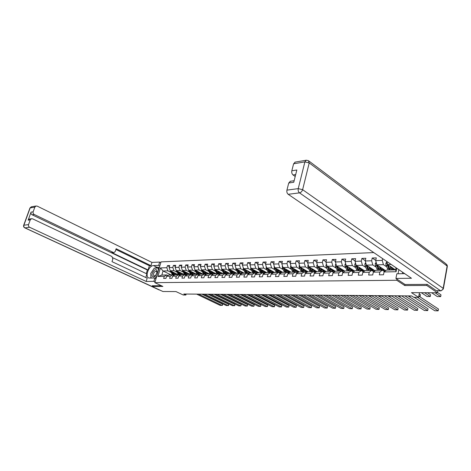 <?xml version="1.0" encoding="UTF-8"?>
<svg xmlns="http://www.w3.org/2000/svg" width="471" height="471" viewBox="0 0 471 471"><rect width="100%" height="100%" fill="white"/><g stroke="black" fill="none" stroke-linecap="round" stroke-linejoin="round"><path stroke-width="0.71" d="M373.768 252.586L161.035 261.882L154.824 282.659L396.759 280.263L396.976 279.15M152.251 285.732L152.027 286.474L162.919 291.514L175.966 291.573L183.254 294.993L185.898 295.017L186.18 294.034M437.765 290.854L437.424 292.779L411.477 292.656L418.595 297.331L419.467 292.697M404.978 284.455L404.766 285.556L426.791 285.473L426.991 284.39M426.791 285.473L437.424 292.779M398.855 269.671L398.042 273.757M170.961 274.846L163.048 270.996L161.847 275.052L166.74 274.94L164.267 276.347L163.649 278.432L165.933 278.396L166.551 276.306L170.243 276.23L169.625 278.337L171.95 278.296L172.569 276.183L176.331 276.106L175.712 278.231L178.085 278.196L178.703 276.059L182.542 275.982L181.924 278.131L184.344 278.09L184.962 275.935L188.877 275.859L188.259 278.025L190.726 277.984L191.344 275.806L195.335 275.729L194.717 277.919L197.237 277.878L197.855 275.676L201.929 275.594L201.311 277.808L203.884 277.766L204.502 275.547L208.659 275.464L208.041 277.696L210.667 277.654L211.285 275.411L215.53 275.323L214.911 277.584L217.59 277.537L218.208 275.27L222.542 275.182L221.923 277.466L224.661 277.419L225.279 275.129L229.707 275.04L229.089 277.348L231.885 277.301L232.503 274.987L237.025 274.893L236.407 277.225L239.262 277.178L239.88 274.834L244.496 274.746L243.884 277.101L246.798 277.048L247.416 274.687L252.138 274.593L251.52 276.972L254.505 276.924L255.123 274.534L259.945 274.434L259.333 276.842L262.382 276.789L262.995 274.375L267.928 274.275L267.316 276.707L270.436 276.66L271.049 274.216L276.094 274.11L275.482 276.571L278.673 276.518L279.285 274.051L284.449 273.945L283.836 276.436L287.104 276.383L287.71 273.881L292.997 273.775L292.385 276.294L295.729 276.236L296.336 273.71L301.74 273.598L301.134 276.147L304.554 276.088L305.161 273.533L310.695 273.421L310.095 276L313.592 275.941L314.198 273.351L319.868 273.239L319.267 275.847L322.853 275.788L323.453 273.168L329.258 273.05L328.664 275.688L332.338 275.629L332.932 272.974L338.885 272.856L338.29 275.529L342.058 275.464L342.652 272.78L348.752 272.662L348.157 275.364L352.02 275.3L352.608 272.579L358.867 272.456L358.278 275.194L362.234 275.129L362.823 272.379L369.235 272.25L368.652 275.023L372.72 274.958L373.297 272.167L379.879 272.038L379.302 274.846L383.471 274.776L384.048 271.955L396.082 271.714L396.77 268.252M164.267 276.347L157.885 276.477L160.44 267.922L166.822 267.711L167.435 265.644L169.407 266.621M382.635 258.626L382.269 260.41L375.699 260.628L376.276 257.878L372.225 258.026L371.648 260.769L365.243 260.987L365.826 258.267L361.875 258.414L361.292 261.117L355.052 261.328L355.634 258.644L351.784 258.785L351.195 261.458L345.108 261.664L345.696 259.015L341.934 259.15L341.345 261.794L335.405 261.994L335.994 259.374L332.332 259.509L331.737 262.117L325.938 262.318L326.533 259.727L322.953 259.857L322.358 262.435L316.695 262.63L317.295 260.069L313.798 260.198L313.197 262.747L307.669 262.936L308.269 260.404L304.855 260.534L304.254 263.053L298.855 263.236L299.456 260.734L296.118 260.857L295.517 263.348L290.242 263.524L290.842 261.052L287.581 261.175L286.98 263.636L281.823 263.813L282.429 261.364L279.238 261.487L278.632 263.919L273.592 264.09L274.199 261.67L271.084 261.788L270.478 264.196L265.544 264.361L266.15 261.97L263.106 262.082L262.494 264.466L257.672 264.631L258.285 262.265L255.3 262.376L254.693 264.731L249.971 264.89L250.584 262.553L247.669 262.659L247.057 264.99L242.441 265.144L243.054 262.83L240.198 262.936L239.586 265.244L235.064 265.397L235.677 263.106L232.88 263.207L232.268 265.491L227.846 265.638L228.459 263.371L225.721 263.477L225.109 265.732L220.775 265.88L221.388 263.636L218.709 263.736L218.097 265.974L213.852 266.115L214.464 263.895L211.838 263.99L211.226 266.203L207.069 266.345L207.682 264.149L205.109 264.243L204.496 266.433L200.422 266.568L201.035 264.396L198.515 264.484L197.902 266.657L193.911 266.792L194.523 264.637L192.05 264.726L191.438 266.874L187.529 267.004L188.141 264.873L185.715 264.961L185.103 267.086L181.264 267.222L181.877 265.108L179.504 265.197L178.892 267.298L175.13 267.428L175.742 265.332L173.41 265.42L172.798 267.504L169.107 267.628L169.719 265.556L167.435 265.644M418.595 297.331L413.679 297.283L411.595 295.929L183.767 294.016L185.898 295.017M166.551 276.306L169.03 274.893L172.722 274.811L173.934 275.4M178.168 274.687L170.231 270.79L173.929 270.684L176.943 272.173M172.722 274.811L170.243 276.23M169.107 267.628L170.231 270.79M172.798 267.504L173.929 270.684M172.569 276.183L175.047 274.758L178.815 274.675L180.052 275.282M184.208 274.552L176.254 270.619L180.022 270.507L183.054 272.014M178.815 274.675L176.331 276.106M175.13 267.428L176.254 270.619M178.892 267.298L180.022 270.507M178.703 276.059L181.188 274.622L185.026 274.534L186.292 275.158M190.366 274.416L182.401 270.442L186.239 270.33L189.277 271.855M185.026 274.534L182.542 275.982M181.264 267.222L182.401 270.442M185.103 267.086L186.239 270.33M184.962 275.935L187.452 274.481L191.367 274.393L192.657 275.035L190.861 273.298L190.096 273.321L190.938 274.405M196.648 274.275L188.659 270.26L192.574 270.148L195.63 271.69M191.367 274.393L188.877 275.859M187.529 267.004L188.659 270.26M191.438 266.874L192.574 270.148M191.344 275.806L193.84 274.34L197.832 274.252L199.145 274.911M203.048 274.134L195.047 270.077L199.045 269.96L202.106 271.526M197.832 274.252L195.335 275.729M193.911 266.792L195.047 270.077M197.902 266.657L199.045 269.96M197.855 275.676L200.358 274.193L204.432 274.104L205.774 274.787M209.577 273.992L201.564 269.889L205.639 269.771L208.718 271.355M204.432 274.104L201.929 275.594M200.422 266.568L201.564 269.889M204.496 266.433L205.639 269.771M204.502 275.547L207.005 274.045L211.161 273.957L212.533 274.658M216.242 273.839L208.211 269.695L212.374 269.577L215.459 271.178M211.161 273.957L208.659 275.464M207.069 266.345L208.211 269.695M211.226 266.203L212.374 269.577M211.285 275.411L213.793 273.898L218.038 273.804L219.433 274.528M223.036 273.692L215 269.5L219.245 269.383L222.341 271.002M218.038 273.804L215.53 275.323M213.852 266.115L215 269.5M218.097 265.974L219.245 269.383M218.538 271.343L220.716 273.745L225.05 273.645L226.48 274.393L224.543 272.497L223.189 269.965M229.978 273.539L221.923 269.306L226.263 269.176L229.365 270.819M220.716 273.745L218.208 275.27M225.05 273.645L222.542 275.182M220.775 265.88L221.923 269.306M225.109 265.732L226.263 269.176M225.279 275.129L227.787 273.586L232.215 273.486L233.675 274.257M237.06 273.38L229 269.1L233.422 268.97L236.542 270.637M232.215 273.486L229.707 275.04M227.846 265.638L229 269.1M232.268 265.491L233.422 268.97M232.503 274.987L235.011 273.427L239.533 273.327L241.022 274.116M244.29 273.221L236.218 268.894L240.74 268.764L243.866 270.448M239.533 273.327L237.025 274.893M235.064 265.397L236.218 268.894M239.586 265.244L240.74 268.764M239.88 274.834L242.388 273.262L247.01 273.156L248.535 273.981M251.673 273.056L243.595 268.682L248.217 268.547L251.349 270.26M246.05 270.013L247.063 271.955L246.156 271.979L247.01 273.156L244.496 274.746M242.441 265.144L243.595 268.682M247.057 264.99L248.217 268.547M247.416 274.687L249.93 273.092L254.652 272.992L256.206 273.839M259.215 272.886L251.131 268.464L255.853 268.329L258.997 270.06M254.652 272.992L252.138 274.593M249.971 264.89L251.131 268.464M254.693 264.731L255.853 268.329M255.123 274.534L257.631 272.921L262.459 272.815L264.048 273.692M266.916 272.715L258.838 268.24L263.66 268.105L266.81 269.859M262.459 272.815L259.945 274.434M257.672 264.631L258.838 268.24M262.494 264.466L263.66 268.105M262.995 274.375L265.509 272.75L270.442 272.638L272.073 273.545M274.793 272.544L266.71 268.017L271.637 267.875L274.799 269.659M270.442 272.638L267.928 274.275M265.544 264.361L266.71 268.017M270.478 264.196L271.637 267.875M271.049 274.216L273.563 272.568L278.602 272.456L280.269 273.398M282.841 272.362L274.758 267.787L279.798 267.64L282.971 269.447M278.602 272.456L276.094 274.11M273.592 264.09L274.758 267.787M278.632 263.919L279.798 267.64M279.285 274.051L281.793 272.385L286.957 272.273L288.658 273.245M291.066 272.179L282.989 267.546L288.146 267.398L291.325 269.235M286.957 272.273L284.449 273.945M281.823 263.813L282.989 267.546M286.98 263.636L288.146 267.398M287.71 273.881L290.218 272.197L295.5 272.085L297.242 273.092M299.485 271.997L291.408 267.304L296.689 267.151L299.868 269.018M295.5 272.085L292.997 273.775M290.242 263.524L291.408 267.304M295.517 263.348L296.689 267.151M296.336 273.71L298.838 272.008L304.242 271.891L306.026 272.933M308.093 271.802L300.021 267.057L305.426 266.904L308.617 268.794M304.242 271.891L301.74 273.598M298.855 263.236L300.021 267.057M304.254 263.053L305.426 266.904M305.161 273.533L307.657 271.814L313.191 271.69L315.046 272.762M316.901 271.608L308.841 266.804L314.369 266.645L317.566 268.564M313.191 271.69L310.695 273.421M307.669 262.936L308.841 266.804M313.197 262.747L314.369 266.645M314.198 273.351L316.689 271.614L322.352 271.484L324.231 272.615M333.662 272.45L331.743 271.278L325.938 271.408L317.866 266.545L323.53 266.38L326.727 268.335M322.352 271.484L319.868 273.239M316.695 262.63L317.866 266.545M322.358 262.435L323.53 266.38M335.281 271.29L327.11 266.28L332.909 266.115L336.111 268.099M325.938 271.408L323.453 273.168M331.743 271.278L329.258 273.05M325.938 262.318L327.11 266.28M331.737 262.117L332.909 266.115M332.932 272.974L335.411 271.196L341.357 271.066L343.33 272.285M344.866 271.166L336.577 266.009L342.517 265.838L345.726 267.852M341.357 271.066L338.885 272.856M335.405 261.994L336.577 266.009M341.345 261.794L342.517 265.838M342.652 272.78L345.119 270.978L351.213 270.843L353.238 272.12M354.687 271.043L346.279 265.726L352.367 265.556L355.581 267.605M351.213 270.843L348.752 272.662M345.108 261.664L346.279 265.726M351.195 261.458L352.367 265.556M352.608 272.579L355.069 270.76L361.316 270.619L363.394 271.95M364.754 270.925L356.217 265.444L362.464 265.261L365.679 267.351M361.316 270.619L358.867 272.456M355.052 261.328L356.217 265.444M361.292 261.117L362.464 265.261M362.823 272.379L365.272 270.531L371.678 270.389L373.809 271.779M375.075 270.807L366.414 265.149L372.814 264.967L376.029 267.086M371.678 270.389L369.235 272.25M365.243 260.987L366.414 265.149M371.648 260.769L372.814 264.967M373.297 272.167L375.734 270.301L382.305 270.154L384.495 271.602M385.661 270.695L376.865 264.849L383.429 264.661L386.65 266.822M382.305 270.154L379.879 272.038M375.699 260.628L376.865 264.849M382.269 260.41L383.429 264.661M384.048 271.955L386.467 270.066L395.628 269.859L396.082 271.714M395.452 269.865L387.592 264.543L391.171 264.437M386.738 261.417L387.592 264.543M404.766 285.556L396.759 280.263M152.027 286.474L162.889 286.439L154.824 282.659M395.628 269.859L396.046 267.758M166.74 274.94L167.929 275.517M175.718 274.664L175.277 274.446M170.955 272.326L167.947 270.854L163.048 270.996L160.44 267.922M161.847 275.052L157.885 276.477M166.822 267.711L167.947 270.854M385.143 271.096L384.083 271.119M372.225 258.026L375.752 260.392M374.404 271.32L373.668 271.337M361.875 258.414L365.308 260.675M363.93 271.543L363.506 271.549M351.784 258.785L355.134 260.958M341.934 259.15L345.202 261.234M332.332 259.509L335.517 261.511M322.953 259.857L326.062 261.782M313.798 260.198L316.83 262.053M304.855 260.534L307.816 262.312M296.118 260.857L299.014 262.577M287.581 261.175L290.407 262.83M279.238 261.487L281.999 263.083M271.084 261.788L273.781 263.33M263.106 262.082L265.744 263.577M255.3 262.376L257.884 263.819M247.669 262.659L250.189 264.054M240.198 262.936L242.665 264.29M232.88 263.207L235.3 264.519M225.721 263.477L228.088 264.743M218.709 263.736L221.029 264.967M211.838 263.99L214.111 265.185M205.109 264.243L207.334 265.403M198.515 264.484L200.693 265.609M192.05 264.726L194.187 265.821M185.715 264.961L187.805 266.027M179.504 265.197L181.553 266.227M173.41 265.42L175.424 266.427M417.518 297.319L438.148 310.836L438.466 309.047L418.825 296.112M414.103 297.289L434.774 310.754L438.148 310.836L438.466 309.047M386.844 261.811L385.826 263.348L386.02 265.35L388.251 270.024M392.072 269.118L392.679 267.981M435.057 292.768L440.679 296.612L437.318 296.583L431.683 292.75M389.817 266.05L391.707 269.948M440.991 294.846L440.679 296.612L440.991 294.846L437.482 292.432M390.865 266.757L393.073 269.918M394.568 269.883L395.028 269.577M387.303 263.489L387.333 265.314L389.558 269.995M393.662 268.647L392.743 269.736M389.7 268.87L387.81 264.69M390.388 269.977L388.004 264.82M393.256 269.912L394.233 269.035M152.539 276.465C153.275 277.195 154.229 277.048 155.395 276.012L157.273 271.708L156.784 270.148C154.941 267.775 150.526 274.358 152.539 276.465M153.734 275.723L154.135 275.988L155.689 275.411L156.973 272.468L156.254 271.137C154.058 271.738 153.222 273.268 153.734 275.723M151.109 278.09L150.755 273.41L154.258 268.193L158.191 268.058L158.409 270.672M159.063 268.482L158.191 268.058M156.872 275.8L155.259 278.202M404.689 273.645L396.841 273.781L395.917 278.443L411.466 278.255L288.193 194.305C287.033 193.322 286.615 191.927 286.927 190.131L288.735 182.995L290.477 181.247M402.652 272.256L402.369 273.68M440.88 290.866L436.376 290.701L427.215 284.39L405.042 284.496L395.917 278.443M295.688 174.57L293.068 174.971C291.932 173.958 291.52 172.569 291.826 170.796L293.604 163.784L295.264 162.101M288.735 182.995L293.751 182.277L296.836 170.002L291.826 170.796M293.068 174.971L295.205 176.49M156.042 278.579L154.882 278.025L153.882 281.364L146.187 281.458L29.626 227.275L24.957 227.87L159.804 290.071M154.882 278.025L148.907 278.008C144.591 276.942 148.83 265.438 153.464 265.579L158.674 265.379L159.657 262.082L151.95 262.418L150.961 265.673L116.131 248.735L115.271 251.426L114.023 252.568L113.264 252.438L34.23 214.476L32.122 214.8C31.11 214.181 30.756 213.292 31.051 212.127L28.142 220.175L29.72 218.98M146.281 273.616L147.376 270.001L148.094 269.983L149.384 265.732L150.961 265.673M145.804 277.513L146.899 273.91L112.91 257.796M151.95 262.418L37.227 206.139L35.984 206.021L34.842 207.128L30.15 207.917L23.88 225.215L28.543 224.59L30.244 219.875L31.469 218.727L32.658 218.85L111.957 256.518L112.869 258.944L111.998 261.652L147.182 278.161L146.187 281.458M155.047 281.911L153.882 281.364M160.805 262.653L159.657 262.082M159.822 265.944L158.674 265.379M34.842 207.128L33.158 211.797C32.858 212.963 33.217 213.858 34.23 214.476M28.543 224.59C28.242 225.774 28.601 226.669 29.626 227.275M152.233 285.773L161.288 285.685M148.094 269.983L111.715 252.538L113.264 252.438M147.376 270.001L32.122 214.8M149.384 265.732L115.89 249.483M113.852 252.58L111.715 252.538M159.445 267.204L156.978 267.293L154.706 268.176M153.652 269.094L151.591 272.167M150.832 274.416L150.932 278.096M159.18 268.093L158.321 268.123M404.866 295.87L427.709 310.577L428.033 308.811L408.08 295.9M401.527 295.841L424.418 310.495L427.709 310.577L428.033 308.811M394.539 295.782L417.512 310.324L417.842 308.576L397.771 295.812M391.283 295.759L414.297 310.242L417.512 310.324L417.842 308.576M376.141 262.229L375.21 263.672L375.405 265.644L377.642 270.26M381.433 269.43L382.069 268.305M424.612 292.721L430.276 296.518L426.991 296.489L421.315 292.703M379.12 266.345L381.01 270.183M383.889 271.202L385.078 270.307M430.594 294.775L430.276 296.518L430.594 294.775L427.568 292.732M380.168 267.045L380.656 268.164C381.327 269.624 382.193 270.336 383.247 270.301L384.348 269.818M376.594 263.854L376.682 265.609L378.92 270.23M383.017 268.941L382.087 269.995M378.967 268.988L377.194 265.067M379.726 270.213L377.348 265.167M382.493 270.201L383.571 269.306M365.714 262.659L364.854 263.984L365.049 265.932L367.298 270.489M371.06 269.73L371.719 268.617M368.693 266.639L370.583 270.413M373.338 271.467L374.663 270.537M418.913 295.641L420.108 296.43L420.426 294.705L419.237 293.916M369.747 267.328L370.224 268.423L372.832 270.531L373.933 270.06M366.155 264.225L366.297 265.897L368.54 270.46M372.643 269.218L371.696 270.248M368.505 269.088L366.844 265.432M369.329 270.442L366.956 265.503M372.09 270.436L373.179 269.571M419.296 296.424L420.108 296.43L420.426 294.705M384.46 295.7L407.55 310.077L407.88 308.352L387.71 295.729M381.28 295.67L404.406 309.995L407.55 310.077L407.88 308.352M374.616 295.617L397.818 309.83L398.148 308.128L377.883 295.647M371.513 295.594L394.739 309.753L397.818 309.83L398.148 308.128M365.007 295.535L388.298 309.594L388.634 307.91L368.287 295.564M361.969 295.511L385.29 309.518L388.298 309.594L388.634 307.91M355.546 263.071L354.763 264.29L354.957 266.215L357.206 270.713M360.939 270.013L361.628 268.917M358.519 266.922L360.415 270.642M363.035 271.72L364.507 270.766M409.511 295.912L410.17 296.341L410.253 295.918M359.579 267.599L360.056 268.67L362.67 270.754L363.771 270.289M355.976 264.596L356.17 266.18L358.425 270.684M362.523 269.489L361.557 270.495M358.29 269.165L356.747 265.779M359.19 270.666L356.818 265.827M361.946 270.666L363.041 269.824M408.74 296.33L410.17 296.341L410.329 295.918M345.632 263.477L344.913 264.584L345.108 266.492L347.363 270.931M351.066 270.283L351.778 269.206M348.599 267.192L350.489 270.86M352.979 271.955L354.598 270.984M399.797 295.829L400.462 296.253L400.544 295.835M349.659 267.864L350.136 268.917L352.755 270.972L353.856 270.519M346.061 264.979L346.291 266.456L348.546 270.907M352.644 269.753L351.666 270.731M348.257 269.106L346.897 266.121M349.299 270.89L346.933 266.144M352.049 270.89L353.15 270.071M398.442 296.235L400.462 296.253L400.633 295.835M335.953 263.866L335.305 264.879L335.493 266.757L337.754 271.143M341.428 270.548L342.164 269.483M338.914 267.463L340.81 271.078M343.153 272.173L343.606 272.085M390.3 295.747L390.965 296.171L391.048 295.753M339.98 268.123L340.451 269.153L343.076 271.184L344.183 270.737M336.406 265.414L336.653 266.727L338.914 271.119M343 270.007L342.017 270.96M339.644 271.102L337.283 266.451M342.388 271.113L343.494 270.313M388.381 296.147L390.965 296.171L391.154 295.759M355.611 295.458L378.99 309.365L379.332 307.698L358.908 295.488M352.649 295.435L376.052 309.288L378.99 309.365L379.332 307.698M326.509 264.249L325.92 265.161L326.115 267.016L328.375 271.355M332.02 270.801L332.773 269.753M381.01 295.67L381.681 296.088L378.749 296.059L378.078 295.647M329.464 267.722L331.354 271.284M330.53 268.376L331.001 269.388L333.633 271.39L334.734 270.955M326.992 265.874L329.506 271.325M333.592 270.254L332.591 271.184M330.224 271.314L327.869 266.745M332.956 271.325L334.063 270.542M346.438 295.382L369.888 309.135L370.23 307.486L349.735 295.405M343.536 295.358L367.009 309.064L369.888 309.135L370.23 307.486M317.289 264.614L316.759 265.438L316.954 267.275L319.214 271.555M322.829 271.043L323.606 270.013M372.19 296L369.729 295.982L369.052 295.57M320.233 267.975L322.129 271.49M321.304 268.623L321.77 269.612L324.413 271.596L325.508 271.166M317.819 266.392L320.321 271.531M324.395 270.489L323.389 271.402M321.022 271.514L318.679 267.033M323.742 271.531L324.86 270.772M337.466 295.305L360.98 308.917L361.322 307.286L340.774 295.335M334.628 295.282L358.166 308.846L360.98 308.917L361.322 307.286M308.287 264.973L307.816 265.709L308.005 267.522L310.271 271.755M313.857 271.278L314.646 270.266M362.646 295.918L360.227 295.494M311.225 268.223L313.115 271.69M312.291 268.864L312.756 269.836L315.399 271.796L316.5 271.373M308.87 266.822L311.349 271.732M315.417 270.725L314.404 271.614M312.032 271.714L309.694 267.316M314.746 271.738L315.864 270.99M328.693 295.229L352.267 308.699L352.614 307.086L332.014 295.258M325.92 295.211L349.511 308.629L352.267 308.699L352.614 307.086M299.491 265.32L299.073 265.974L299.262 267.764L301.528 271.95M305.084 271.502L305.891 270.513M353.327 295.835L351.584 295.423M302.417 268.464L304.396 271.979M303.489 269.1L303.954 270.054L306.597 271.985L307.698 271.573M300.109 267.11L302.582 271.926M306.639 270.949L305.62 271.82M303.247 271.908L300.928 267.587M305.956 271.932L307.08 271.208M320.109 295.158L343.736 308.487L344.083 306.892L323.436 295.187M317.401 295.134L341.039 308.417L343.736 308.487L344.083 306.892M290.895 265.656L290.53 266.233L290.719 268.005L292.986 272.138M296.512 271.726L297.336 270.748M344.219 295.753L343.129 295.352M293.816 268.705L296.018 272.385M294.887 269.324L295.346 270.266L297.996 272.179L299.091 271.767M291.549 267.387L294.016 272.114M298.066 271.172L297.036 272.02M294.669 272.103L292.356 267.858M297.366 272.126L298.49 271.42M311.72 295.087L335.387 308.275L335.735 306.698L315.052 295.117M309.064 295.064L332.744 308.211L335.387 308.275L335.735 306.698M282.5 265.98L282.37 268.235L284.631 272.326M288.134 271.938L288.97 270.978M285.408 268.935L286.433 271.013L288.735 273.192M286.48 269.547L286.933 270.472L289.583 272.362L290.177 272.226M290.242 272.197L290.678 271.961M283.183 267.658L285.638 272.303M289.677 271.384L288.646 272.214M286.28 272.285L283.978 268.117M288.964 272.315L290.095 271.62M303.507 295.023L327.21 308.075L327.557 306.509L306.845 295.046M300.91 294.999L324.625 308.01L327.21 308.075L327.557 306.509M274.287 266.303L274.204 268.464L276.465 272.503M279.939 272.144L280.793 271.202M277.183 269.159L278.208 271.208L280.38 273.321M278.255 269.765L278.708 270.678L281.611 272.509M282.023 272.379L282.453 272.144M275.005 267.922L277.454 272.485M281.481 271.59L280.439 272.403M278.073 272.468L275.782 268.364M280.757 272.497L281.882 271.82M295.47 294.952L319.197 307.875L319.55 306.327L298.808 294.981M292.927 294.928L316.665 307.81L319.197 307.875L319.55 306.327M266.262 266.61L266.215 268.688L268.482 272.68M271.926 272.344L272.786 271.42M269.141 269.377L270.166 271.402L272.22 273.451M270.219 269.983L270.666 270.872L273.098 272.727M273.981 272.562L274.41 272.326M267.004 268.182L269.441 272.662M273.457 271.796L272.415 272.591M270.054 272.65L267.775 268.611M272.721 272.68L273.851 272.014M287.598 294.887L311.349 307.681L311.708 306.15L290.943 294.917M285.114 294.864L308.87 307.616L311.349 307.681L311.708 306.15M258.408 266.91L258.402 268.906L260.663 272.856M264.084 272.538L264.961 271.632M261.275 269.595L262.3 271.59L264.237 273.569M262.353 270.189L262.8 271.066L265.226 272.897M266.109 272.733L266.539 272.509M259.18 268.429L261.605 272.833M265.609 271.997L264.561 272.768M262.206 272.821L259.951 268.859M264.861 272.856L265.991 272.203M279.898 294.822L303.665 307.486L304.019 305.973L283.242 294.852M277.46 294.799L301.234 307.428L303.665 307.486L304.019 305.973M250.725 267.204L250.76 269.118L253.021 273.027M256.412 272.733L257.296 271.838M253.581 269.806L254.599 271.773L256.442 273.686M254.658 270.389L255.099 271.255L257.419 273.062M258.408 272.903L258.838 272.68M251.52 268.676L253.94 273.003M257.931 272.185L256.878 272.945M254.523 272.992L252.273 269.088M257.172 273.027L258.302 272.391M272.35 294.758L296.129 307.298L296.483 305.803L275.7 294.787M269.965 294.74L293.745 307.239L296.129 307.298L296.483 305.803M243.207 267.487L243.277 269.324L245.532 273.192M248.906 272.915L249.795 272.038M247.063 271.955L248.812 273.804M247.122 270.589L249.748 273.209M250.872 273.074L251.296 272.856M244.025 268.912L246.439 273.174M250.413 272.373L249.359 273.121M249.966 273.092L250.778 272.574M246.156 271.979L244.767 269.318M264.955 294.699L288.741 307.116L289.1 305.632L268.305 294.722M262.618 294.675L286.403 307.057L288.741 307.116L289.1 305.632M235.847 267.769L235.953 269.53L238.208 273.357M241.552 273.092L242.453 272.232M238.679 270.213L239.686 272.132L241.352 273.916M291.59 295.264L291.673 294.923M239.751 270.784L242.247 273.351M243.495 273.239L243.919 273.021M236.689 269.147L239.091 273.333M243.054 272.556L242 273.286M239.81 273.474L237.425 269.536M242.606 273.257L243.413 272.75M291.896 294.923L291.608 295.27M257.714 294.634L281.499 306.939L281.858 305.467L261.064 294.663M255.423 294.616L279.209 306.88L281.499 306.939L281.858 305.467M228.647 268.04L228.782 269.73L231.031 273.516M234.352 273.268L235.259 272.426M231.461 270.407L234.046 274.022M283.666 294.852L284.349 295.223L284.437 294.858M232.533 270.978L234.911 273.486M236.271 273.398L236.689 273.186M229.512 269.371L231.897 273.492M235.847 272.738L234.788 273.451M232.821 273.81L230.231 269.753M235.4 273.416L236.195 272.921M283.931 295.217L284.667 294.864M250.619 294.575L274.399 306.762L274.758 305.302L253.963 294.605M248.37 294.558L272.15 306.703L274.399 306.762L274.758 305.302M221.588 268.299L221.759 269.924L224.008 273.669M227.299 273.439L228.211 272.609M224.39 270.601L226.898 274.134M276.565 294.793L277.254 295.158L277.342 294.799M225.462 271.161L227.764 273.598M229.194 273.557L229.613 273.345M222.477 269.595L224.855 273.651M228.788 272.915L227.805 273.586M228.341 273.574L229.13 273.092M276.383 295.152L277.566 294.858M243.66 294.516L267.434 306.586L267.793 305.143L247.01 294.546M241.458 294.499L265.226 306.533L267.434 306.586L267.793 305.143M214.688 268.582L214.882 270.113L217.125 273.822M220.393 273.604L221.311 272.791M217.467 270.79L219.904 274.24M269.606 294.734L270.336 294.934M222.265 273.71L222.677 273.504M215.588 269.806L217.955 273.804M221.876 273.086L220.905 273.739M219.498 274.487L217.631 272.662L216.289 270.177M221.429 273.728L222.206 273.257M268.994 295.087L270.466 294.999M236.842 294.457L260.598 306.415L260.958 304.99L240.186 294.487M234.682 294.44L258.438 306.362L260.598 306.415L260.958 304.99M207.929 268.87L208.141 270.301L210.378 273.975M213.622 273.769L214.546 272.968M210.684 270.972L213.051 274.346M211.75 271.526L213.928 273.892M215.471 273.857L215.883 273.657M208.836 270.018L211.226 273.987M215.1 273.251L214.134 273.887M212.639 274.593L210.861 272.821L209.53 270.378M214.652 273.875L215.418 273.416M261.752 295.023L263.307 295.034M230.154 294.404L253.893 306.25L254.258 304.837L233.492 294.434M228.035 294.387L251.773 306.197L253.893 306.25L254.258 304.837M201.311 269.153L201.535 270.484L203.766 274.116M206.987 273.928L207.917 273.139M204.037 271.155L206.333 274.446M205.103 271.696L207.269 274.04M208.812 274.004L209.224 273.81M202.224 270.224L204.755 274.269M208.453 273.416L207.505 274.034M205.927 274.693L204.226 272.98L202.907 270.578M208.011 274.022L208.771 273.574M254.652 294.958L256.112 294.97M223.595 294.351L247.316 306.085L247.675 304.684L226.934 294.375M221.517 294.334L245.232 306.032L247.316 306.085L247.675 304.684M194.829 269.436L195.059 270.666L197.29 274.263M200.481 274.081L201.423 273.31M249.059 294.911L247.422 294.552M197.52 271.331L199.757 274.552M198.585 271.867L200.746 274.187M202.289 274.151L202.695 273.957M195.742 270.425L198.462 274.569M201.941 273.574L201.005 274.181M199.345 274.793L197.726 273.139L196.413 270.766M201.5 274.169L202.253 273.733M217.16 294.293L240.858 305.926L241.217 304.537L220.493 294.322M215.123 294.281L238.815 305.873L240.858 305.926L241.217 304.537M188.471 269.718L190.096 273.321M194.105 274.234L195.047 273.474M242.147 294.846L241.005 294.493M191.132 271.502L193.31 274.652M192.192 272.038L194.352 274.328M195.889 274.293L196.295 274.098M195.559 273.733L194.635 274.322M192.898 274.893L191.35 273.286L190.049 270.96M195.118 274.31L195.859 273.881M189.383 270.625L190.861 273.298M210.843 294.24L234.517 305.767L234.882 304.39L214.175 294.269M208.847 294.228L232.509 305.714L234.835 305.597L234.882 304.39M182.242 270.001L184.703 274.54M187.852 274.381L188.8 273.633M184.873 271.673L186.993 274.752M185.927 272.203L188.082 274.469M189.619 274.434L190.019 274.24M183.154 270.819L184.62 273.451L186.345 275.129M189.301 273.887L188.382 274.463M186.575 274.993L183.808 271.143M188.859 274.452L189.595 274.034M204.65 294.192L228.294 305.614L228.653 304.248L207.976 294.216M202.689 294.175L226.321 305.561L228.618 305.443L228.653 304.248M176.142 270.289L178.597 274.675M181.724 274.528L182.671 273.792M178.727 271.838L180.793 274.852M179.787 272.362L181.93 274.605M183.46 274.569L183.861 274.381M177.043 271.008L178.497 273.598L180.146 275.223M183.16 274.034L182.253 274.599M180.381 275.088L177.685 271.325M182.719 274.587L183.449 274.175M198.568 294.139L222.182 305.461L222.542 304.107L201.894 294.169M196.643 294.122L220.245 305.414L222.506 305.29L222.542 304.107M170.161 270.589L172.604 274.811M175.707 274.67L176.66 273.945M172.704 272.002L174.717 274.946M173.758 272.521L175.895 274.74M177.426 274.705L177.82 274.516M171.05 271.19L172.492 273.739L174.07 275.317M177.137 274.181L176.242 274.728M174.305 275.182L171.68 271.502M176.696 274.723L177.414 274.316M387.244 263.271L385.849 263.313M388.722 268.564L387.409 268.6M390.871 268.517L389.552 268.547M387.333 265.314L386.02 265.35M388.675 265.279L388.163 265.291M387.498 264.202L387.074 263.919M436.376 290.701L440.467 290.713L299.497 192.863C301.004 192.504 302.046 191.444 302.623 189.683L443.176 288.329L447.138 266.021L309.217 162.931L302.623 189.683L298.237 188.624L304.884 161.894L293.604 163.784M286.927 190.131L298.237 188.624C297.925 190.449 298.343 191.862 299.497 192.863L288.193 194.305M304.884 161.894L309.217 162.931L308.328 160.582L306.126 160.258L304.884 161.894M306.444 160.193L294.852 162.165M440.467 290.713L440.962 290.866L443.329 288.988L443.176 288.329C442.781 289.777 441.88 290.572 440.467 290.713M309.023 161.106L446.078 263.884L447.279 266.733L443.411 288.54M30.244 219.875L28.142 220.175M31.051 212.127L33.158 211.797M156.978 267.293L153.464 265.579M29.903 208.147L31.657 206.751M35.984 206.021L31.292 206.816L29.956 207.988L23.685 225.273C23.356 226.41 23.721 227.275 24.78 227.858L24.957 227.87C23.939 227.269 23.579 226.386 23.88 225.215L23.632 225.421M159.269 289.983L24.675 227.805M376.517 263.595L375.234 263.63M378.078 268.823L376.8 268.853M380.174 268.77L378.884 268.8M376.682 265.609L375.405 265.644M377.96 265.573L377.489 265.591M376.759 264.455L376.423 264.231M366.067 263.907L364.884 263.948M367.698 269.071L366.45 269.1M369.741 269.023L368.487 269.053M366.297 265.897L365.049 265.932M367.51 265.868L367.086 265.88M355.87 264.219L354.787 264.249M357.577 269.312L356.359 269.341M359.567 269.265L358.343 269.294M356.17 266.18L354.957 266.215M357.318 266.15L356.941 266.162M345.932 264.519L344.937 264.549M347.698 269.547L346.515 269.577M349.641 269.5L348.452 269.53M346.291 266.456L345.108 266.492M347.38 266.427L347.045 266.433M336.229 264.814L335.328 264.843M338.06 269.777L336.906 269.806M339.962 269.736L338.796 269.759M336.653 266.727L335.493 266.757M337.683 266.698L337.389 266.704M326.762 265.102L325.944 265.126M328.652 270.007L327.522 270.03M330.507 269.96L329.37 269.989M327.245 266.986L326.115 267.016M317.519 265.379L316.783 265.403M319.468 270.224L318.361 270.248M321.275 270.183L320.168 270.207M318.055 267.245L316.954 267.275M308.493 265.656L307.84 265.673M310.495 270.436L309.418 270.466M312.261 270.395L311.178 270.425M309.082 267.493L308.005 267.522M299.674 265.921L299.097 265.938M301.728 270.648L300.675 270.672M303.454 270.607L302.394 270.631M300.315 267.734L299.262 267.764M291.06 266.18L290.554 266.197M293.162 270.854L292.132 270.878M294.846 270.813L293.816 270.837M291.749 267.975L290.719 268.005M282.641 266.433L282.2 266.451M284.784 271.055L283.777 271.078M286.433 271.013L285.426 271.037M283.377 268.211L282.37 268.235M274.41 266.686L274.04 266.698M276.601 271.249L275.612 271.272M278.208 271.208L277.219 271.237M275.188 268.435L274.204 268.464M266.362 266.927L266.05 266.939M268.588 271.443L267.628 271.467M270.166 271.402L269.2 271.426M267.181 268.658L266.215 268.688M260.757 271.626L259.809 271.649M262.3 271.59L261.352 271.614M259.344 268.876L258.402 268.906M253.092 271.814L252.168 271.832M254.599 271.773L253.675 271.796M251.685 269.088L250.76 269.118M245.585 271.991L244.685 272.014M244.184 269.3L243.277 269.324M238.244 272.167L237.36 272.185M239.686 272.132L238.803 272.156M236.836 269.506L235.953 269.53M231.049 272.338L230.184 272.362M232.468 272.303L231.597 272.326M229.648 269.706L228.782 269.73M224.008 272.509L223.16 272.526M225.397 272.474L224.543 272.497M222.606 269.901L221.759 269.924M217.107 272.674L216.277 272.691M218.467 272.638L217.631 272.662M215.712 270.089L214.882 270.113M210.349 272.833L209.536 272.856M211.679 272.803L210.861 272.821M208.953 270.277L208.141 270.301M203.725 272.992L202.924 273.009M205.026 272.962L204.226 272.98M202.336 270.466L201.535 270.484M197.231 273.151L196.448 273.168M198.509 273.115L197.726 273.139M195.842 270.642L195.059 270.666M192.115 273.268L191.35 273.286M189.477 270.819L188.712 270.843M184.62 273.451L183.867 273.468M185.851 273.421L185.097 273.439M183.243 270.996L182.489 271.019M178.497 273.598L177.761 273.616M179.704 273.569L178.962 273.586M177.12 271.166L176.384 271.184M172.492 273.739L171.768 273.757M173.675 273.71L172.951 273.728M171.12 271.331L170.396 271.355M156.973 272.468L157.273 271.708M155.689 275.411L155.395 276.012M447.362 266.239L447.008 264.784M290.077 181.306L294.145 180.717M31.469 218.727L29.361 219.033"/></g></svg>
